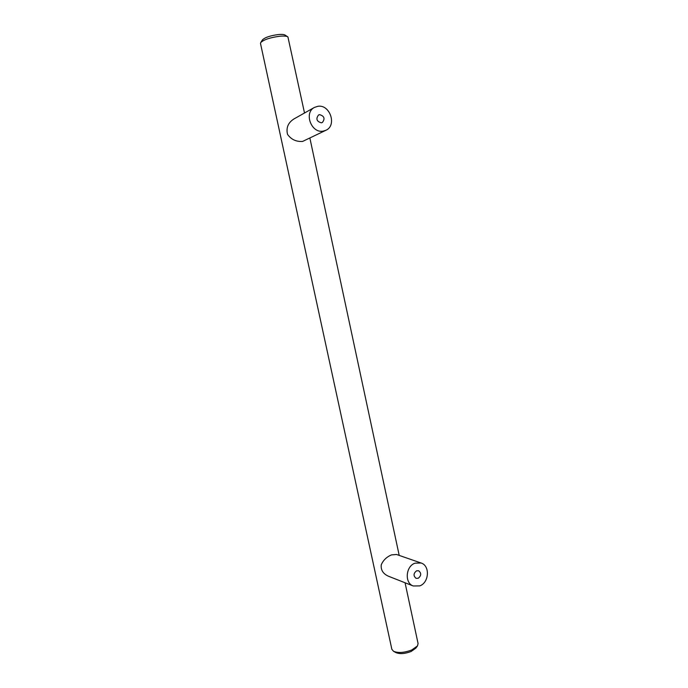 <?xml version="1.0" encoding="UTF-8"?>
<svg xmlns="http://www.w3.org/2000/svg" width="688" height="688" viewBox="0 0 688 688"><rect width="100%" height="100%" fill="white"/><g stroke="black" fill="none" stroke-linecap="round" stroke-linejoin="round"><path stroke-width="1.03" d="M417.22 646.281L415.862 648.113L411.14 651.476C404.965 653.824 399.891 654.211 395.918 652.611L393.545 651.304L391.859 649.291M304.517 113.004L287.911 36.911C286.69 36.103 284.049 35.871 280.007 36.215C270.341 37.47 263.908 39.586 260.718 42.561L260.494 43.482M314.416 107.431L294 118.921C288.126 122.627 285.967 127.762 287.515 134.332C291.17 139.501 296.201 141.857 302.608 141.427L326 130.238L323.111 131.141C311.329 133.541 303.632 112.737 314.416 107.431L317.83 106.305C329.948 104.103 337.146 125.397 326 130.238M421.082 563.008L396.537 554.476L391.429 554.906C386.51 557.031 383.121 560.342 381.255 564.848C380.705 570.171 383.225 574.016 388.823 576.372L413.247 585.987C404.398 583.097 405.679 566.25 414.967 563.188L421.082 563.008C430.146 565.596 429.2 582.616 419.792 585.884L413.247 585.987M405.06 582.762L418.072 643.547L417.504 645.894L411.837 649.928C404.406 652.757 398.309 653.213 393.545 651.304M287.722 36.782L285.15 35.122C284.118 34.443 281.917 34.245 278.545 34.529C270.513 35.57 265.164 37.333 262.498 39.827L262.463 39.878M418.175 578.29C421.366 575.693 421.52 573.181 418.648 570.756L416.584 570.808C413.402 573.371 413.23 575.882 416.068 578.333L418.175 578.29M321.348 122.834L322.354 122.507C325.243 118.689 324.323 116.066 319.602 114.638L318.535 114.982C315.706 118.835 316.643 121.449 321.348 122.834M309.927 138.279L399.203 555.405M260.477 43.378L391.893 649.455M262.498 39.827L260.718 42.561"/></g></svg>
